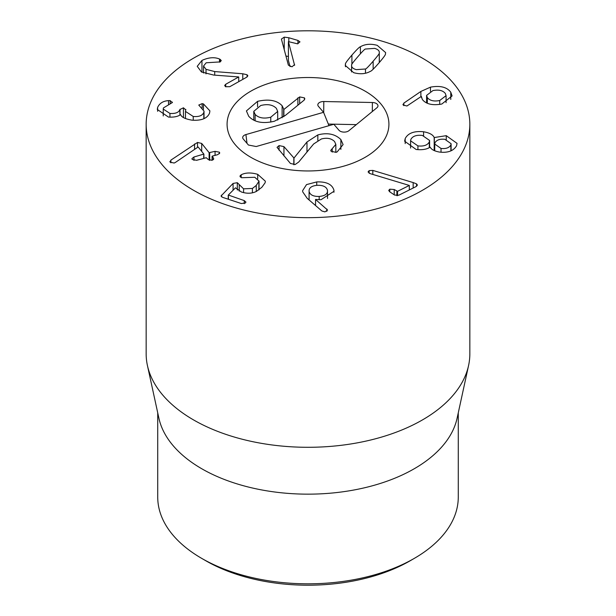 <?xml version="1.0" encoding="UTF-8"?>
<svg xmlns="http://www.w3.org/2000/svg" width="616" height="616" viewBox="0 0 616 616"><rect width="100%" height="100%" fill="white"/><g stroke="black" fill="none" stroke-linecap="round" stroke-linejoin="round"><path stroke-width="0.92" d="M205.821 560.768L201.74 558.404L205.829 560.768A144.498 83.422 0 0 0 205.829 560.768A144.498 83.422 0 0 0 205.821 560.768A144.498 83.422 0 0 0 410.179 560.768L414.26 558.404A150.273 86.764 180 0 1 201.74 558.404L201.74 558.404A150.273 86.764 180 0 1 157.727 497.058L157.727 412.82M309.055 199.938L309.109 191.399C309.979 194.895 313.336 196.573 319.188 196.442C325.032 195.911 327.797 193.886 327.481 190.367C326.611 186.864 323.215 185.17 317.302 185.293C311.527 185.832 308.793 187.865 309.109 191.399L309.109 199.984M327.535 198.475L327.481 190.367M319.188 196.442L319.188 199.784M333.934 190.175L334.018 191.253L320.99 199.738L315.554 199.445L327.573 210.056L324.94 211.873L321.899 211.003L307.184 198.329L302.695 191.815L302.61 190.691L306.529 184.592L316.732 181.928C326.411 181.551 332.139 184.299 333.934 190.175L333.934 192.277M326.842 209.001L326.842 211.357M315.554 199.445L315.554 205.544M241.187 174.79C245.515 172.557 251.02 172.411 257.704 174.336L265.373 181.227L265.111 182.79L261.846 187.295L256.495 191.368C252.052 193.601 247.024 193.809 241.403 192L235.497 187.803L228.328 195.041L244.259 200.6L245.923 202.056L245.476 202.957L241.349 203.542L222.522 197.32L221.044 196.004L233.071 183.437L237.306 182.69L243.582 188.827L252.421 188.442L256.248 185.447L259.036 181.104L254.793 177.277L241.588 177.731L239.924 176.253L241.187 174.79L241.187 177.57M252.421 188.442L252.421 192.831M239.231 184.846L239.231 191.129M228.328 195.041L228.49 199.291M257.704 174.336L257.704 178.771M201.694 143.436L209.109 152.66L215.061 151.351L219.411 152.206L219.727 152.984L217.71 154.655L212.351 156.087L213.752 158.897L212.096 160.329L208.139 159.429L206.275 157.719L196.596 160.306L192.261 159.482L191.923 158.659L193.94 157.011L203.842 154.069L198.136 146.978L175.344 162.462L174.159 163.032L170.139 162.185L170.886 160.121L197.505 142.442L201.694 143.436L201.694 151.405M170.139 162.185L169.87 161.492M203.619 158.428L203.842 154.069M193.94 157.011L193.94 160.414M213.413 158.019L213.413 159.667M212.351 156.087L212.135 160.314M215.061 151.351L215.061 155.363M202.14 103.642L203.457 103.927L209.902 110.88L209.563 113.09C207.261 118.449 201.409 120.805 192.007 120.166C185.193 118.98 181.42 117.148 180.696 114.676L180.55 114.653C177.909 116.578 173.889 117.386 168.468 117.071L157.303 109.463L157.619 107.43C159.506 103.265 163.148 100.993 168.53 100.616L170.147 100.608L172.349 102.564L163.417 107.939L163.24 109.071L169.931 113.436C175.445 113.821 178.771 112.512 179.918 109.517L183.445 107.8L185.755 109.879L185.47 111.411L193.239 116.478C198.899 116.994 202.418 115.646 203.819 112.443L204.019 111.134L198.76 105.059L202.14 103.642L202.14 107.985M203.457 103.927L203.457 109.301M203.819 112.443L203.819 118.726M193.239 116.478L193.239 120.259M183.445 107.8L183.445 117.541M185.839 109.417L185.755 109.879M179.918 109.517L179.918 115.053M169.931 113.436L169.931 117.171M172.418 102.148L172.349 102.564M168.53 100.616L168.53 104.204M157.619 107.43L157.619 111.296M242.773 73.766L247.062 74.752L247.863 75.837L246.793 77.139L229.783 86.694L225.541 86.717L224.671 85.501L225.702 84.269L238.731 76.954L213.675 75.067L201.432 71.949L197.235 66.328L201.956 60.422C208.57 57.396 214.414 56.926 219.512 59.005L221.283 60.561L220.174 61.908L206.183 62.77L203.542 66.035L206.021 69.331L214.707 71.572L242.773 73.766L242.773 79.402M206.021 69.331L206.021 73.882M219.512 59.005L219.512 62.185M201.956 60.422L201.956 72.249M238.731 76.954L238.731 81.674M290.067 66.644L288.411 60.514L288.411 41.634L294.602 65.319M294.602 64.595L291.984 66.805L288.38 65.157L281.412 39.078L284.238 37.137L288.819 37.738L297.936 40.433L299.977 41.873L297.543 43.828L288.411 41.634M288.411 56.503L285.909 56.017M379.348 62.509L379.279 53.014C379.641 50.936 378.085 49.388 374.628 48.379L365.419 49.026C364.872 48.934 362.324 51.521 357.781 56.788C353.207 62.085 351.159 64.819 351.62 65.011C351.266 67.09 352.814 68.638 356.271 69.647L365.481 69C366.02 69.1 368.576 66.505 373.15 61.215C377.693 55.948 379.733 53.215 379.279 53.014L379.279 62.586M351.62 65.011L351.551 71.972M365.481 69L365.481 73.235M345.453 64.064C345.068 63.602 347.224 60.614 351.913 55.101C356.695 49.65 359.521 46.87 360.399 46.754C365.149 44.029 370.763 43.567 377.246 45.353L385.631 52.583L385.454 53.962C385.824 54.439 383.676 57.411 379.009 62.901C374.205 68.376 371.371 71.171 370.501 71.271C365.75 73.997 360.137 74.459 353.661 72.673L345.276 65.442L345.453 64.064L345.453 66.751M360.399 46.754L360.399 53.8M369.138 170.617L372.819 170.401L413.159 182.567L416.547 183.868L417.432 185.077L416.077 186.571L398.822 195.203L394.617 195.072L389.674 191.776L388.696 190.452L389.782 189.181L394.209 189.505L397.543 191.33L409.317 185.439L369.931 173.558L368.068 171.933L369.138 170.617L369.138 173.258M409.317 185.439L409.317 189.951M413.159 182.567L413.159 188.026M372.819 170.401L372.819 174.428M450.858 144.999L451.105 143.721L444.883 139.316C439.986 138.762 436.69 139.909 434.988 142.758L434.742 144.044L441.017 148.448C445.899 148.98 449.18 147.832 450.858 144.999L450.858 150.897M441.017 148.448L441.017 152.229M417.925 145.9C423.685 146.531 427.481 145.222 429.306 141.957L429.598 140.463L422.36 135.428C416.532 134.788 412.705 136.097 410.887 139.355L410.595 140.818L417.925 145.9L417.925 149.665M429.306 141.957L429.306 147.655M405.197 138.554C408.092 133.087 414.222 130.823 423.6 131.77C429.483 132.81 433.01 134.735 434.188 137.545L446.269 135.674L457.057 143.374L456.548 145.799C453.468 150.982 447.732 153.061 439.339 152.044C434.326 151.089 431.3 149.472 430.253 147.193L430.107 147.178C426.819 149.357 422.153 150.119 416.108 149.472L404.643 141.195L405.197 138.554L405.197 143.605M446.269 135.674L446.269 139.586M434.334 137.561L434.334 150.65M434.188 137.545L434.188 150.581M423.6 131.77L423.6 135.651M427.335 97.574C429.814 100.678 433.941 101.655 439.701 100.508L446.084 95.642L445.33 93.455C442.842 90.398 438.7 89.451 432.902 90.598L426.58 95.403L427.335 97.574L427.335 103.257M439.701 100.508L439.701 104.435M403.195 105.036L403.842 103.103L420.882 91.438L430.476 87.149C440.163 85.385 446.923 87.072 450.773 92.215L452.082 95.934L441.803 104.035C432.478 105.652 425.995 104.135 422.345 99.484L421.336 96.389L406.953 105.998L403.195 105.036L402.956 104.35M421.436 97.028L421.529 97.782M430.476 87.149L430.476 91.337M420.882 91.438L420.882 96.704M403.842 103.103L403.842 105.636M193.563 190.305A161.839 93.432 180 0 1 146.161 124.232A161.839 93.432 180 0 1 308 30.8A161.839 93.432 180 0 1 469.839 124.232A161.839 93.432 180 0 1 369.931 210.556A161.839 93.432 180 0 1 193.563 190.305M365.219 91.199A80.919 46.716 180 0 1 388.919 124.232A80.919 46.716 180 0 1 308 170.955A80.919 46.716 180 0 1 227.081 124.232A80.919 46.716 180 0 1 277.031 81.073A80.919 46.716 180 0 1 365.219 91.199M458.273 412.82L458.273 497.058A150.273 86.764 180 0 1 414.26 558.404M468.576 365.511L457.103 418.21A150.273 86.764 180 0 1 308 494.155A150.273 86.764 180 0 1 158.897 418.21L147.424 365.511A161.839 93.432 0 0 0 193.563 419.927A161.839 93.432 0 0 0 360.476 442.25A161.839 93.432 0 0 0 468.576 365.511A161.839 93.432 0 0 0 469.839 353.861L469.839 124.232M146.161 124.232L146.161 353.861A161.839 93.432 0 0 0 147.424 365.511M336.005 152.345L331.077 151.251L330.73 150.404L335.835 144.383L334.573 141.534C331.4 138.377 327.011 137.522 321.398 138.97L313.636 143.975L298.737 162.008L295.141 164.526L290.421 163.448L277.038 147.37L279.063 145.592L283.945 146.616L293.978 158.05L306.976 141.973L317.833 134.912C327.45 132.417 335.135 133.965 340.871 139.57L343.097 144.575L337.175 151.89L336.005 152.345M332.201 152.121L332.201 148.625M279.063 150.235L279.063 145.592M293.817 164.742L293.817 158.096M293.978 164.734L293.978 158.05M306.976 152.036L306.976 141.973M340.871 149.403L340.871 139.57M299.661 103.781L299.661 96.912L304.404 97.859L304.828 98.853L304.011 100.239L285.324 115.446L274.389 121.236C262.87 123.97 254.316 122.314 248.718 116.278L246.408 110.926L257.557 101.347C268.707 98.806 276.892 100.269 282.12 105.729L283.891 109.448L299.661 96.912M297.89 105.221L297.89 97.844M283.891 116.57L283.891 109.448M283.645 116.747L283.683 109.024M257.557 106.745L257.557 101.347M270.77 117.194L277.7 111.419L276.376 108.354C272.788 104.728 267.575 103.781 260.737 105.521L253.792 111.334L255.132 114.437C258.705 118.018 263.918 118.934 270.77 117.194L270.77 122.068M255.132 120.782L255.132 114.437M323.569 112.32L318.434 106.345A5.783 3.334 180 0 1 317.933 105.49A5.783 3.334 180 0 1 323.808 101.525L372.395 102.502A5.783 3.334 180 0 1 377.87 106.468A5.783 3.334 180 0 1 376.923 107.761L348.887 130.7A5.783 3.334 180 0 1 338.985 130.261L333.849 124.278L256.187 146.531L248.44 145.03L243.305 139.047A5.783 3.334 180 0 1 242.804 138.2A5.783 3.334 180 0 1 245.915 134.573L323.569 112.32L328.983 125.672M323.808 101.525L323.7 112.651M356.294 124.632L328.328 124.07M272.026 82.39A80.919 46.716 180 0 1 388.919 124.232A80.919 46.716 180 0 1 308 170.955A80.919 46.716 180 0 1 227.081 124.232A80.919 46.716 180 0 1 272.026 82.39M316.732 181.928L316.732 185.339M240.348 175.406L240.348 177.061M258.874 181.989L258.874 189.905M256.248 185.447L256.248 191.499M243.582 188.827L243.582 192.615M237.306 182.69L237.306 189.99M233.071 183.437L233.071 190.252M221.49 195.133L221.49 196.804M244.259 200.6L244.259 203.665M228.328 195.318L228.328 199.238M197.505 142.442L197.505 147.355M194.564 143.951L194.564 149.357M170.886 160.121L170.886 162.786M203.842 154.316L203.842 158.366M219.411 152.206L219.411 153.738M209.702 152.791L209.702 160.368M209.109 152.66L209.109 160.152M179.995 109.263L179.995 114.999M170.147 100.608L170.147 103.919M247.062 74.752L247.062 76.969M214.707 71.572L214.707 75.144M220.412 59.421L220.412 61.769M225.702 84.269L225.702 86.802M297.936 40.433L297.936 43.775M288.819 37.738L288.819 41.696M284.238 37.137L284.238 49.804M373.15 61.215L373.15 69.238M351.913 55.101L351.913 64.195M397.543 191.33L397.543 195.642M396.881 191.283L396.881 195.703M394.209 189.505L394.209 194.802M389.782 189.181L389.782 191.853M416.547 183.868L416.547 186.286M450.773 92.215L450.773 99.415M283.945 155.91L283.945 146.616M317.833 140.41L317.833 134.912M282.12 117.764L282.12 105.729M304.404 99.861L304.404 97.859M372.395 102.502L372.31 111.534M245.915 134.573L247.008 143.359M259.036 181.104L259.036 189.782M228.243 195.195L228.243 199.207M203.896 154.208L203.896 158.351M212.073 156.295L212.073 160.337M204.019 111.134L204.019 118.634M185.47 111.411L185.47 118.565M163.24 109.071L163.24 115.939M203.542 66.035L203.542 73.019M451.105 150.789L451.105 143.721M434.742 150.828L434.742 144.044M429.598 147.486L429.598 140.463M410.595 148.056L410.595 140.818M446.084 102.68L446.084 95.642M426.58 102.911L426.58 95.403M335.835 152.391L335.835 144.383M277.7 111.419L277.7 120.066M253.792 111.334L253.792 120.166"/></g></svg>
